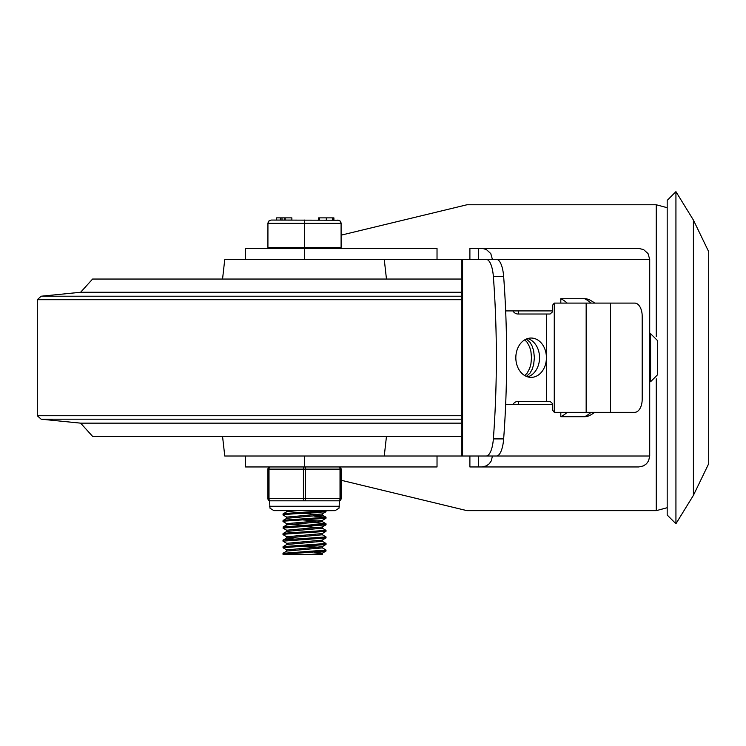 <?xml version="1.0" encoding="UTF-8"?>
<svg xmlns="http://www.w3.org/2000/svg" width="746" height="746" viewBox="0 0 746 746"><rect width="100%" height="100%" fill="white"/><g stroke="black" fill="none" stroke-linecap="round" stroke-linejoin="round"><path stroke-width="1.12" d="M675.932 523.748L675.932 191.657L667.185 200.404L667.185 515.01L675.932 523.748L693.407 495.353L693.407 220.061L708.7 251.719L708.7 463.695L708.7 251.719M638.79 466.949L643.528 465.868L646.512 463.751L648.628 460.767L649.71 456.02L492.407 456.02L491.353 460.767L489.283 463.751L486.373 465.868L481.757 466.949L638.79 466.949L509.677 466.949M341.108 480.247L466.949 510.646L656.266 510.646L667.185 507.718M656.266 336.586L656.266 204.768L466.949 204.768L341.108 235.167M509.677 248.465L638.79 248.465L643.528 249.546L648.032 253.575L649.71 259.394L649.71 456.02M437.025 259.394L437.025 248.465L304.508 248.465L304.508 259.394L461.298 259.394L461.298 456.02L437.025 456.02L437.025 466.949L245.518 466.949L245.518 456.02M469.411 259.394L469.896 259.394L469.896 248.465L482.951 248.539L486.373 249.546L490.775 253.575L492.407 259.394L649.71 259.394M481.757 466.949L469.896 466.949L469.896 456.02L469.411 456.02M638.79 248.465L481.757 248.465M505.657 404.5L552.544 404.5M552.544 310.914L505.657 310.914M594.739 412.324A34.959 34.959 0 0 1 589.806 415.401A32.404 18.445 -90 0 1 584.64 416.697L560.805 416.697A34.959 28.74 90 0 0 567.193 412.324M567.193 303.09A34.959 28.74 90 0 0 560.805 298.717L584.64 298.717A32.404 18.445 -90 0 1 589.806 300.013A34.959 34.959 0 0 1 594.739 303.09M560.805 298.717L560.805 303.09M560.805 412.324L560.805 416.697M304.508 248.465L245.518 248.465L245.518 259.394M304.405 466.949L304.405 456.02L437.025 456.02M493.367 276.514A21.848 7.348 -90 0 0 486.187 259.394L496.472 259.394A21.848 7.348 90 0 1 503.653 276.514A375.229 126.205 90 0 1 503.653 438.9A21.848 7.348 90 0 1 496.472 456.02L486.187 456.02A21.848 7.348 -90 0 0 493.367 438.9A375.229 126.205 -90 0 0 493.367 276.514L503.653 276.514M461.298 456.02L462.576 456.02L462.576 259.394L461.298 259.394M546.417 314.01L546.417 357.707A19.666 15.293 90 0 0 531.124 338.041A19.666 15.293 90 0 0 515.831 357.707A19.666 15.293 90 0 0 531.124 377.373A19.666 15.293 90 0 0 546.417 357.707L546.417 401.404L550.091 401.404L552.544 403.586L552.544 410.141L554.269 412.305A2.182 1.8 90 0 0 554.502 412.324L634.725 412.324A13.111 7.46 -90 0 0 642.194 399.222L642.194 316.192A13.111 7.46 -90 0 0 634.725 303.09L554.502 303.09A2.182 1.8 90 0 0 554.269 303.109L552.544 305.273L552.544 311.828L550.091 314.01L518.032 314.01A8.738 6.798 90 0 1 512.847 310.914M546.417 401.404L518.032 401.404A8.738 6.798 90 0 0 512.847 404.5M527.692 338.544A19.666 15.293 -90 0 1 539.544 357.707A19.666 15.293 -90 0 1 527.692 376.87M462.576 259.394L486.187 259.394M462.576 456.02L486.187 456.02M524.774 375.592L527.18 373.084L529.688 368.337L530.91 364.011L531.516 357.707L530.91 351.403L529.688 347.077L527.18 342.33L524.774 339.822M526.415 339.001L530.042 342.321L532.187 346.144L533.651 350.788L534.388 357.707L533.651 364.617L532.187 369.27L530.042 373.093L526.415 376.413M518.619 314.01L518.619 310.914M518.619 404.5L518.619 401.404M650.587 381.738L649.925 381.738L649.925 333.676L650.587 333.676L650.587 381.738L657.571 374.744L657.571 340.661L650.587 333.676M461.298 296.218L41.142 296.218L80.624 292.264L92.588 279.051L461.298 279.051M461.298 415.727L37.3 415.727L41.142 419.196L80.624 423.15L461.298 423.15M80.624 423.15L92.588 436.363L461.298 436.363M222.55 279.051L224.77 259.394L384.255 259.394L386.465 279.051M222.55 436.363L224.77 456.02L384.255 456.02L386.465 436.363M282.995 514.936L283.107 513.882L286.762 513.36L326.03 510.712L325.993 511.728L322.207 513.929L286.725 517.099L286.725 518.339M286.818 517.202L282.986 514.945L286.641 514.33L325.955 511.756M341.108 498.626L340.017 498.626A2.182 1.091 90 0 1 338.917 500.808A2.182 2.182 0 0 0 341.108 498.626L341.108 469.131A2.182 2.182 0 0 0 338.917 466.949A2.182 1.091 90 0 1 340.017 469.131L340.017 498.626L303.417 498.626A2.182 1.091 90 0 0 304.508 500.808A2.182 1.091 -90 0 0 305.599 498.626L305.599 469.131A2.182 1.091 -90 0 0 304.508 466.949A2.182 1.091 90 0 0 303.417 469.131L303.417 498.626L267.917 498.626A2.182 2.182 0 0 0 270.099 500.808A2.182 1.091 -90 0 1 269.008 498.626L269.008 469.131A2.182 1.091 -90 0 1 270.099 466.949A2.182 2.182 0 0 0 267.917 469.131L267.917 498.626A2.182 2.182 0 0 0 270.099 500.808L339.467 500.808L339.02 508.194L335.094 510.646L326.03 510.712M282.995 521.501L283.07 520.456L284.758 520.121L326.03 517.267L325.955 518.311L322.207 520.484L286.725 523.655L286.725 524.895M286.818 523.757L282.986 521.501L284.674 521.081L325.955 518.311M314.467 516.129L326.03 517.267M286.818 530.313L283.07 528.14L283.489 526.872L326.03 523.823L326.03 524.774L322.207 527.03L286.725 530.21L286.725 531.441M282.995 528.047L325.955 524.858M314.467 522.685L326.03 523.823M282.995 534.593L283.06 533.567L285.849 533.11L326.03 530.378L325.955 531.413L322.207 533.586L286.725 536.756L286.725 537.997M286.818 536.868L282.986 534.602L285.737 534.071L325.955 531.413M322.207 528.112L326.03 530.378M286.818 543.424L282.995 541.158L282.995 540.207L284.142 539.862L326.03 536.933L326.03 537.885L322.207 540.141L286.725 543.312L286.725 544.552M282.995 541.158L325.955 537.969M322.207 534.668L326.03 536.933M286.818 549.979L283.07 547.797L283.191 546.622L326.03 543.489L326.03 544.44L322.207 546.697L286.725 549.867L286.725 551.107M282.995 547.713L325.955 544.524M322.207 541.223L326.03 543.489M282.995 554.269L325.955 551.08L322.207 553.252L311.893 554.343L283.042 554.343L282.995 553.318M325.955 551.08L326.03 550.044L282.995 553.327M322.207 547.778L326.03 550.044M314.467 552.124L322.3 553.15M322.3 553.196L322.3 554.343L311.893 554.343M302.923 546.156L318.999 547.238M322.3 546.65L322.3 547.881L286.818 551.061L283.06 553.234M283.07 546.678L286.818 544.496L322.3 541.326L322.207 540.141M286.725 538.053L294.558 539.069M322.3 533.539L322.3 534.779L286.818 537.95L283.07 540.123M290.026 524.298L306.102 525.38M302.923 526.49L318.999 527.571M322.3 526.984L322.3 528.224L286.809 531.394L283.06 533.567M302.923 519.934L318.999 521.025M322.3 521.659L286.818 524.839L283.07 527.012M335.094 510.646L273.922 510.646L286.725 510.646L286.725 511.831M302.923 513.379L318.999 514.47M322.3 513.873L322.3 515.113L286.818 518.284L283.07 520.456M297.132 510.646L286.818 511.728L283.07 513.901M271.19 220.061L269.147 220.779L267.935 222.97L267.917 247.374L341.108 247.374L341.09 222.97L340.39 221.301L338.908 220.247L271.19 220.061L268.877 221.021L267.917 223.343L341.108 223.343L340.148 221.021L337.826 220.061M304.508 247.374L304.508 220.061M333.91 220.061L333.91 217.879L333.9 220.061M280.505 217.879L276.579 217.879L276.579 220.061L280.505 220.061L280.505 217.879L281.997 217.879L281.997 220.061L284.758 220.061L284.758 217.879L281.997 217.879M285.186 217.879L285.186 220.061L291.873 220.061L291.873 217.879L284.758 217.879M284.972 217.879L284.758 220.061M332.418 217.879L333.732 217.879L333.732 220.061L332.418 220.061L332.418 217.879L326.328 217.879L326.328 220.061M319.558 220.061L318.607 220.061L318.607 217.879L319.558 217.879L319.558 220.061M326.328 217.879L319.558 217.879M338.917 466.949A2.182 2.182 0 0 1 341.108 469.131L267.917 469.131A2.182 2.182 0 0 1 270.099 466.949A2.182 2.182 0 0 0 267.917 469.131A2.182 2.182 0 0 1 270.099 466.949M270.099 500.808L269.558 500.808L269.996 508.194L273.922 510.646M656.266 378.828L656.266 510.646M478.587 466.949L478.587 456.02M478.587 259.394L478.587 248.465M591.028 412.324A34.959 28.74 90 0 1 584.64 416.697M584.64 298.717A34.959 28.74 90 0 1 591.028 303.09M503.653 438.9L493.367 438.9M586.16 303.09L586.16 412.324M610.48 412.324L610.48 303.09M554.269 412.305L554.269 303.109M80.624 292.264L461.298 292.264M41.142 296.218L37.3 299.687L461.298 299.687M41.142 419.196L461.298 419.196M339.467 506.273L269.558 506.273M693.407 495.353L708.7 463.695M675.932 191.657L693.407 220.061M656.266 204.768L667.185 207.696M37.3 415.727L37.3 299.687M322.3 520.428L322.3 521.668M322.207 521.566L325.955 523.739M322.207 515.001L325.955 517.183M269.558 247.374L269.558 248.465M339.467 247.374L339.467 248.465"/></g></svg>
